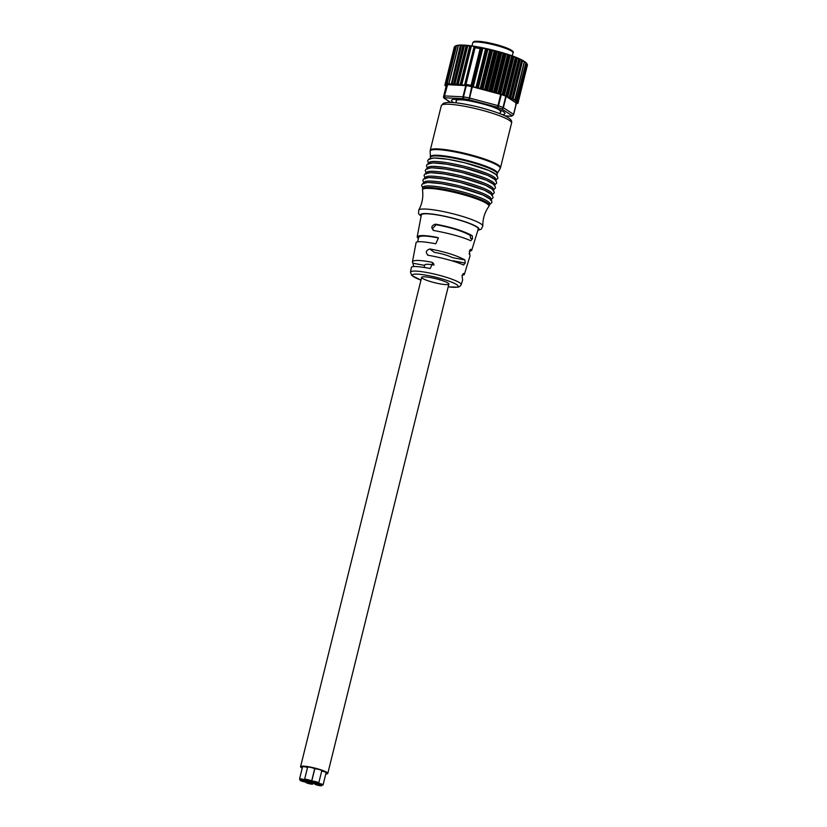 <?xml version="1.0" encoding="UTF-8"?>
<svg xmlns="http://www.w3.org/2000/svg" width="827" height="827" viewBox="0 0 827 827"><rect width="100%" height="100%" fill="white"/><g stroke="black" fill="none" stroke-linecap="round" stroke-linejoin="round"><path stroke-width="1.24" d="M500.717 94.35L497.937 105.608L498.536 105.784A36.192 5.365 13.9 0 1 503.033 107.448L513.67 114.415L516.451 103.158L505.824 96.201A36.192 5.365 -166.1 0 0 501.317 94.536L471.71 86.618A36.192 5.365 -166.1 0 0 466.273 85.626L447.293 84.685A36.192 5.365 -166.1 0 0 446.353 85.357L443.572 96.614A36.192 5.365 13.9 0 1 444.502 95.942L447.293 84.685M443.561 96.635L443.561 96.625A1.53 1.53 0 0 0 444.213 98.268A1.53 1.396 -56.7 0 0 444.688 98.465A1.53 1.509 -150.2 0 1 443.572 96.614L446.353 85.357M473.695 86.938A36.698 5.438 13.9 0 1 477.344 87.724L473.271 86.856L482.916 47.894L510.218 55.244L520.266 59.182L525.931 62.769L516.172 100.656L514.911 100.46L524.556 61.518M487.961 49L478.326 87.941A36.698 5.438 13.9 0 1 481.996 88.809L477.344 87.724L486.979 48.783M492.623 50.116L482.989 89.058A36.698 5.438 13.9 0 1 486.648 89.998L481.996 88.809L491.631 49.868M497.265 51.315L487.62 90.257A36.698 5.438 13.9 0 1 491.207 91.249L486.648 89.998L496.283 51.057M501.793 52.587L492.158 91.528A36.698 5.438 13.9 0 1 495.6 92.562L491.207 91.249L500.842 52.308M506.134 53.9L496.5 92.841A36.698 5.438 13.9 0 1 499.746 93.896L495.6 92.562L505.235 53.621M510.218 55.244L500.583 94.185A36.698 5.438 13.9 0 1 503.581 95.239L499.746 93.896L509.38 54.954M513.981 56.587L504.346 95.529L507.034 96.573L503.581 95.239L513.216 56.298M517.351 57.9L507.706 96.842A36.698 5.438 13.9 0 1 510.042 97.855L507.034 96.573L516.668 57.621A35.685 5.282 -166.1 0 0 476.455 46.653M520.266 59.182L510.621 98.124L512.575 99.085L510.052 97.855L519.687 58.913M522.674 60.392L513.04 99.333A36.698 5.438 13.9 0 1 514.559 100.222L514.415 99.529L512.575 99.085L522.209 60.144M514.87 99.798L524.308 61.674M514.57 100.222L514.911 100.46A36.698 5.438 13.9 0 1 515.986 101.266L516.493 100.894M517.516 101.876L516.213 101.473A36.698 5.438 13.9 0 1 516.823 102.186L517.516 101.876L526.768 63.534L525.848 62.532L526.458 63.245M516.916 102.362A36.698 5.438 13.9 0 1 517.051 102.972L517.888 102.538L516.916 102.372M517.929 102.724L527.316 64.413M517.702 103.416L517.02 103.127A36.698 5.438 13.9 0 1 516.658 103.613L517.95 102.703M516.668 103.613L515.676 104.088M502.247 114.643A27.529 4.083 -166.1 0 0 493.181 107.117A27.529 4.083 -166.1 0 0 468.785 100.77A27.529 4.083 -166.1 0 0 464.991 100.139A27.529 4.083 -166.1 0 0 453.248 102.434A27.529 4.083 -166.1 0 0 453.465 102.569M491.993 106.704A23.063 3.422 13.9 0 1 500.831 111.769A23.063 3.422 13.9 0 1 500.314 112.286M456.266 101.39A23.063 3.422 13.9 0 1 456.049 100.698A23.063 3.422 13.9 0 1 466.232 100.336M445.887 86.163A36.698 5.438 13.9 0 1 445.753 85.553L445.04 85.501L445.98 86.339M445.122 84.799L445.04 85.501M447.211 84.085L445.805 84.199L446.135 84.923L445.215 84.623L445.784 85.408A36.698 5.438 13.9 0 1 446.135 84.923L446.187 84.726M454.654 46.498L445.112 84.767M455.925 45.857L455.243 46.074L445.805 84.199M446.291 84.809L447.128 84.437M449.102 84.085A36.698 5.438 13.9 0 1 450.829 84.003L447.5 83.723L447.407 84.364A36.698 5.438 13.9 0 1 448.699 84.137L458.334 45.185L474.181 46.302L475.08 47.697L480.167 48.628L482.916 47.894M458.334 45.185L456.545 45.671L447.118 83.796M458.437 45.444L449.009 83.568M463.74 45.123L454.106 84.065A36.698 5.438 13.9 0 1 456.618 84.251L451.346 83.992A36.698 5.438 13.9 0 1 453.485 84.034L463.12 45.092M464.536 85.274L474.181 46.302L475.08 47.697L465.994 84.395L464.939 85.326A36.698 5.438 13.9 0 1 472.786 86.752L471.09 85.326L465.994 84.395L464.939 85.326L457.341 84.323L466.976 45.382M460.98 84.736L470.615 45.795M460.174 84.633L469.808 45.692M460.174 84.643A36.698 5.438 13.9 0 0 457.341 84.323L456.618 84.251L466.252 45.309M460.887 45.392L451.459 83.517L460.887 45.392L461.528 45.402L452.1 83.527M451.346 83.992L460.463 45.051M456.752 45.506L455.491 45.961L456.752 45.495M501.317 94.536L498.536 105.784A1.53 0.806 109.3 0 1 497.327 107.241A34.662 5.138 13.9 0 1 501.638 108.844A1.53 1.013 -68.5 0 0 503.033 107.448L505.824 96.201M516.358 103.044L513.567 114.302A1.53 1.396 123.3 0 1 511.82 115.522A34.662 5.138 13.9 0 1 510.921 116.162A1.53 1.478 68.8 0 0 511.841 116.121L513.505 114.808A1.53 1.53 0 0 0 513.67 114.415L513.66 114.426A1.53 1.509 -150.2 0 1 511.82 115.522L501.638 108.844A1.53 1.396 123.3 0 0 503.395 107.624L506.176 96.366M465.766 85.563L462.975 96.821L463.492 96.883A1.53 0.703 -80.5 0 0 463.761 98.713A34.662 5.138 13.9 0 1 468.971 99.664L471.71 86.618M447.996 283.03A14.018 2.078 13.9 0 1 448.875 284.075A14.018 2.078 13.9 0 1 434.764 282.72A14.018 2.078 13.9 0 1 421.656 277.345A14.018 2.078 13.9 0 1 433.059 278.068A14.018 2.078 13.9 0 1 447.996 283.03M424.809 265.405L424.716 264.971C425.295 264.009 428.417 264.03 434.082 265.053M465.167 263.1L453.186 260.753L465.167 263.1L463.575 264.991M463.409 264.94C455.543 261.497 444.616 258.417 430.629 255.708A27.074 3.36 -166.7 0 0 428.355 255.305C425.243 252.628 425.719 250.519 429.782 248.968L434.351 252.359C441.515 253.527 447.603 255.295 452.617 257.683L464.919 259.926L465.208 262.945M413.779 266.532L412.435 261.839C413.345 260.019 418.948 259.998 429.265 261.766A26.66 4.59 14.5 0 1 431.622 262.221L432.831 262.769L430.205 268.527A26.392 3.277 -166.7 0 0 427.848 268.072C417.666 266.294 412.187 266.046 411.391 267.307L410.471 272.145A26.123 3.866 13.9 0 1 436.77 274.636A26.123 3.866 13.9 0 1 461.197 284.705L462.634 280.002L462.035 275.567L463.409 273.479M463.316 273.479L464.267 274.657L462.086 275.391M464.267 274.657L470.025 255.884L469.343 251.325L470.811 249.278L471.669 250.509L469.86 251.243M470.077 249.723L469.167 254.034M433.09 230.268L433.927 230.557A28.459 3.535 -166.7 0 1 436.201 230.96C450.973 233.824 462.479 237.07 470.728 240.698L470.894 240.75M470.728 240.698L472.517 238.703L470.594 238.352L470.181 235.313C461.848 230.878 450.508 227.342 436.149 224.727L432.531 228.531M472.475 238.869L470.594 238.352M433.927 230.557C430.764 227.849 431.249 225.709 435.374 224.158A28.738 4.941 14.5 0 1 437.648 224.551C452.596 227.518 464.123 231.24 472.238 235.685L472.517 238.703M418.369 238.662L417.149 237.029C418.1 235.116 424.003 235.085 434.857 236.956A28.046 4.828 14.5 0 1 437.204 237.411L438.424 237.959L435.777 243.779A27.767 3.453 -166.7 0 0 433.42 243.334C422.711 241.463 416.942 241.195 416.105 242.528L412.435 261.839M417.594 241.794L418.679 237.38C419.899 235.478 426.246 235.623 437.752 237.814L437.204 237.411M428.355 255.305L427.528 255.016M429.782 248.968A27.353 4.704 14.5 0 1 432.056 249.361C446.218 252.173 457.176 255.698 464.919 259.926M471.669 250.509L478.244 229.058A29.307 4.342 -166.1 0 0 450.839 217.77A29.307 4.342 -166.1 0 0 421.336 214.979L417.149 237.029M429.833 159.404A34.403 5.096 13.9 0 1 464.464 162.723A34.403 5.096 13.9 0 1 496.634 175.934M495.652 179.914L495.786 179.356A34.403 5.096 -166.1 0 0 450.55 163.322A34.403 5.096 -166.1 0 0 428.986 162.826L428.851 163.395M495.425 180.824A34.403 5.096 -166.1 0 0 463.254 167.612A34.403 5.096 -166.1 0 0 428.624 164.294M494.443 184.814L494.577 184.256A34.403 5.096 -166.1 0 0 449.34 168.222A34.403 5.096 -166.1 0 0 427.776 167.726L427.642 168.284M427.414 169.194A34.403 5.096 13.9 0 1 462.045 172.512A34.403 5.096 13.9 0 1 494.215 185.724M493.233 189.703L493.368 189.145A34.403 5.096 -166.1 0 0 448.131 173.112A34.403 5.096 -166.1 0 0 426.567 172.616L426.432 173.174M426.205 174.083A34.403 5.096 13.9 0 1 460.825 177.402A34.403 5.096 13.9 0 1 493.006 190.613M492.024 194.603L492.158 194.035A34.403 5.096 -166.1 0 0 446.921 178.001A34.403 5.096 -166.1 0 0 425.357 177.505L425.223 178.074M424.995 178.983A34.403 5.096 13.9 0 1 459.616 182.291A34.403 5.096 13.9 0 1 491.796 195.503M490.804 199.493L490.949 198.935A34.403 5.096 -166.1 0 0 445.712 182.901A34.403 5.096 -166.1 0 0 424.148 182.405L424.013 182.963M423.786 183.873A34.403 5.096 13.9 0 1 458.406 187.191A34.403 5.096 13.9 0 1 490.587 200.403M489.739 203.824A34.403 5.096 -166.1 0 0 444.502 187.791A34.403 5.096 -166.1 0 0 422.938 187.295L422.566 188.773A34.403 5.096 -166.1 0 1 444.13 189.269A34.403 5.096 -166.1 0 1 489.367 205.303L489.739 203.824M318.323 784.275A3.618 0.538 -166.1 0 0 314.611 783.913A3.618 0.538 -166.1 0 0 314.829 784.182A3.618 0.538 -166.1 0 0 318.695 785.464A3.618 0.538 -166.1 0 0 321.631 785.65A3.618 0.538 -166.1 0 0 318.323 784.275M317.061 783.035A3.618 0.538 -166.1 0 0 316.069 783.159A3.618 0.538 -166.1 0 0 316.296 783.438A3.618 0.538 -166.1 0 0 320.152 784.72A3.618 0.538 -166.1 0 0 323.088 784.906A3.618 0.538 -166.1 0 0 320.959 783.862A3.618 0.538 -166.1 0 0 317.061 783.035M311.738 781.288A3.618 0.538 -166.1 0 0 311.955 781.494A3.618 0.538 -166.1 0 0 315.811 782.776A3.618 0.538 -166.1 0 0 318.757 782.962A3.618 0.538 -166.1 0 0 315.376 781.567A3.618 0.538 -166.1 0 0 311.727 781.215A3.618 0.538 -166.1 0 0 311.738 781.288M306.021 780.233A3.618 0.538 -166.1 0 0 309.629 781.153A3.618 0.538 -166.1 0 0 311.614 781.153A3.618 0.538 -166.1 0 0 308.223 779.768A3.618 0.538 -166.1 0 0 304.584 779.416A3.618 0.538 -166.1 0 0 304.812 779.685A3.618 0.538 -166.1 0 0 306.021 780.233M303.829 780.595A3.618 0.538 -166.1 0 0 306.569 780.74A3.618 0.538 -166.1 0 0 303.178 779.344A3.618 0.538 -166.1 0 0 299.539 779.003A3.618 0.538 -166.1 0 0 299.767 779.272A3.618 0.538 -166.1 0 0 303.829 780.595M306.683 782.125A3.618 0.538 -166.1 0 0 307.096 781.991A3.618 0.538 -166.1 0 0 303.716 780.595A3.618 0.538 -166.1 0 0 300.067 780.243A3.618 0.538 -166.1 0 0 300.294 780.523A3.618 0.538 -166.1 0 0 303.354 781.608A3.618 0.538 -166.1 0 0 306.683 782.125M312.606 783.779A3.618 0.538 -166.1 0 0 308.75 782.497A3.618 0.538 -166.1 0 0 305.814 782.311A3.618 0.538 -166.1 0 0 306.031 782.58A3.618 0.538 -166.1 0 0 309.887 783.862A3.618 0.538 -166.1 0 0 312.833 784.048A3.618 0.538 -166.1 0 0 312.606 783.779M314.446 782.89A3.618 0.538 -166.1 0 0 310.59 781.608A3.618 0.538 -166.1 0 0 307.644 781.422A3.618 0.538 -166.1 0 0 307.871 781.701A3.618 0.538 -166.1 0 0 311.727 782.983A3.618 0.538 -166.1 0 0 314.673 783.169A3.618 0.538 -166.1 0 0 314.446 782.89M323.088 784.906L326.117 772.666A3.618 0.538 -166.1 0 0 321.703 771.043M318.757 782.962L321.786 770.723A3.618 0.538 -166.1 0 0 318.405 769.337A3.618 0.538 -166.1 0 0 314.756 768.986L311.727 781.215M311.614 781.153L314.632 768.924A3.618 0.538 -166.1 0 0 311.252 767.539A3.618 0.538 -166.1 0 0 307.613 767.187L304.584 779.416M307.541 767.487A3.618 0.538 -166.1 0 0 302.568 766.763L299.539 779.003M325.797 773.989A14.018 2.078 -166.1 0 0 327.792 773.431A14.018 2.078 -166.1 0 0 326.913 772.387A14.018 2.078 -166.1 0 0 311.975 767.415A14.018 2.078 -166.1 0 0 300.573 766.691A14.018 2.078 -166.1 0 0 302.217 768.19M512.275 51.584A19.724 2.926 -166.1 0 0 493.843 43.965A19.724 2.926 -166.1 0 0 473.995 42.115M472.775 42.787L473.644 41.743C473.83 41.629 474.595 40.513 485.087 42.105C494.267 43.769 502.103 45.981 508.584 48.721C512.523 50.654 514.012 51.998 513.04 52.752A20.737 3.07 -166.1 0 0 485.769 43.087A20.737 3.07 -166.1 0 0 472.775 42.787L471.99 45.919M466.273 85.626L463.492 96.883A36.192 5.365 -166.1 0 1 468.93 97.875L469.571 98.02L468.971 99.664L497.327 107.241L497.937 105.608L469.571 98.02L472.362 86.773M516.451 103.168L513.67 114.405M447.583 84.664L444.502 95.942A1.53 1.478 -111.2 0 0 445.588 97.813L463.761 98.713A1.53 1.209 92.8 0 1 462.975 96.821L444.792 95.922A1.53 1.209 92.8 0 0 445.588 97.813A34.662 5.138 13.9 0 0 444.688 98.465L450.684 102.393M476.052 87.3L485.604 48.669M476.797 87.517L486.39 48.772M480.311 88.169L489.811 49.744M481.169 88.427L490.711 49.889M484.705 89.161L494.174 50.912M485.676 89.45L495.166 51.119M489.129 90.277L498.567 52.153M490.204 90.577L499.642 52.452M493.719 91.59L503.157 53.466M494.753 91.9L504.181 53.776M498.102 92.944L507.53 54.82M499.074 93.265L508.502 55.14M502.196 94.319L511.624 56.195M503.085 94.64L512.523 56.515M505.928 95.694L515.366 57.559M506.734 96.004L516.172 57.88M509.256 97.028L518.684 58.903M509.949 97.328L519.387 59.203M512.099 98.32L521.527 60.195M512.678 98.609L522.116 60.485M514.901 99.705L524.287 61.767M516.534 100.729L525.9 62.883M517.568 101.68L526.933 63.813M460.98 84.747A36.698 5.438 13.9 0 1 464.112 85.191M471.09 85.326L480.167 48.628M465.27 84.809L474.626 47.015M461.797 84.695L471.349 46.074M461.239 84.685L470.821 45.94M458.261 84.147L467.762 45.733M457.651 84.147L467.183 45.599M454.995 83.744L464.464 45.506M454.364 83.744L463.844 45.413M458.416 45.485L449.009 83.496L458.416 45.526M447.159 83.62L456.514 45.785M445.856 84.003L455.232 46.126M472.114 86.37L481.614 47.956M511.365 116.214A1.53 1.209 -87.2 0 1 510.921 116.162L504.966 115.873M443.861 97.927A1.53 1.396 -56.7 0 0 444.213 98.268L450.488 102.393M431.622 262.221L433.689 263.761M414.616 266.511L413.335 266.273M413.128 263.275L424.623 265.374M410.471 272.145L411.774 275.505L420.974 280.115A23.58 3.494 13.9 0 1 412.642 274.678A23.58 3.494 13.9 0 1 427.156 275.381A23.58 3.494 13.9 0 1 455.574 283.95A23.58 3.494 13.9 0 1 448.203 286.804M472.238 235.685L470.181 235.313M435.374 224.158L436.149 224.727M463.988 106.156A36.192 5.365 13.9 0 1 511.572 123.027C512.182 121.042 510.859 119.119 507.602 117.269C501.751 113.526 483.133 107.5 465.322 104.223C457.724 102.848 451.821 102.238 447.603 102.393L443.417 103.21L441.308 105.639A36.192 5.365 13.9 0 1 463.988 106.156M441.308 105.639L430.247 150.307A36.192 5.365 13.9 0 1 452.927 150.824A36.192 5.365 13.9 0 1 500.511 167.695L511.572 123.027M430.247 150.307L430.154 151.248A36.088 5.344 13.9 0 1 452.793 151.537A36.088 5.344 13.9 0 1 500.159 168.574L500.511 167.695M496.862 175.024L497.337 173.381A34.507 5.117 -166.1 0 0 452.059 157.099A34.507 5.117 -166.1 0 0 430.402 156.82L430.154 151.248M497.161 173.835A34.403 5.096 -166.1 0 0 451.924 157.802A34.403 5.096 -166.1 0 0 430.36 157.306L430.402 156.82M489.367 205.303L488.84 206.45A34.227 5.076 -166.1 0 0 443.975 190.22A34.227 5.076 -166.1 0 0 422.514 190.034L422.566 188.773M477.83 230.392L481.293 229.172L482.834 225.998A33.07 4.9 -166.1 0 0 439.344 210.802A33.07 4.9 -166.1 0 0 418.7 210.13L418.586 213.666L421.077 216.343M421.15 215.992A30.123 4.466 13.9 0 1 439.437 215.185A30.123 4.466 13.9 0 1 469.591 223.383A30.123 4.466 13.9 0 1 477.934 230.04M513.04 52.752L512.275 55.885M499.953 113.712L500.604 111.076M455.915 102.806L456.566 100.181M514.901 99.747L524.308 61.725M516.555 100.801L525.941 62.873M517.63 101.752L526.995 63.875M518.095 102.579L527.461 64.744M517.95 103.282L527.316 65.436M474.646 46.839L465.219 84.923M447.107 83.672L456.494 45.754M445.763 84.034L455.139 46.167M445.019 84.561L454.374 46.726M444.874 85.264L445.029 84.623M456.938 45.433L459.802 45.061C463.751 44.896 469.25 45.402 476.28 46.581L506.703 54.003C516.089 56.991 522.416 59.782 525.693 62.376M526.251 62.883L526.84 63.565M455.388 45.992L456.153 45.661M505.07 115.914L511.21 116.225A1.53 1.53 0 0 0 511.841 116.121M448.193 286.845L457.931 287.186L459.781 286.504L461.197 284.705M497.337 173.381L500.159 168.574M430.061 158.495L430.36 157.306M495.869 180.162L497.947 178.084L496.996 175.169L489.046 170.527L464.981 162.826L447.893 159.27L434.02 157.978L428.655 159.208L427.683 160.676L428.541 163.498M494.66 185.052L496.727 182.984L495.786 180.059L487.837 175.417L463.771 167.726L446.683 164.17L432.81 162.867L427.445 164.108L426.474 165.576L427.332 168.388M493.45 189.941L495.518 187.874L494.577 184.948L486.627 180.307L462.562 172.616L445.464 169.059L431.591 167.757L426.236 168.997L425.264 170.465L426.122 173.288M492.241 194.841L494.308 192.763L493.368 189.848L485.418 185.207L461.352 177.516L444.254 173.949L430.381 172.657L425.026 173.887L424.055 175.355L424.913 178.177M491.031 199.731L493.099 197.663L492.148 194.738L484.198 190.096L460.143 182.405L443.045 178.849L429.172 177.547L423.817 178.787L422.845 180.255L423.703 183.077M489.512 204.734L491.889 202.553L491.703 200.765L490.938 199.638L482.989 194.996L458.933 187.295L441.835 183.739L427.962 182.436L422.607 183.677L421.636 185.145L422.711 188.205M422.514 190.034C423.465 197.126 422.194 203.824 418.7 210.13M482.834 225.998C482.689 218.793 484.684 212.281 488.84 206.45M321.631 785.65L321.796 784.999M314.611 783.913L314.942 782.569M307.096 781.991L307.427 780.667M300.067 780.243L300.253 779.52M312.833 784.048L313.04 783.221M314.673 783.169L314.829 782.538M307.644 781.422L307.809 780.771M424.716 264.971L424.106 267.441M421.656 277.345L300.573 766.691M448.875 284.075L327.792 773.431"/></g></svg>
